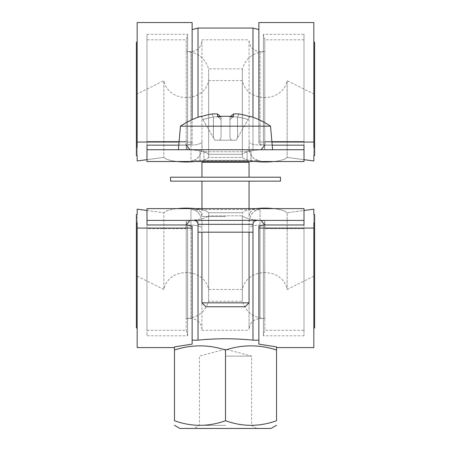 <?xml version="1.0" encoding="UTF-8"?>
<svg xmlns="http://www.w3.org/2000/svg" width="451" height="451" viewBox="0 0 451 451"><rect width="100%" height="100%" fill="white"/><g stroke="black" fill="none" stroke-linecap="round" stroke-linejoin="round"><path stroke-width="0.34" stroke-dasharray="2.25 1.69" d="M146.992 145.166L146.992 34.327L146.992 149.738L146.992 145.025L146.992 149.574L146.992 145.025L190.953 145.025L190.953 160.562L260.047 160.562C252.802 159.987 249.138 154.975 249.053 145.521C247.926 152.337 253.637 161.52 260.047 160.562L190.953 160.562L190.953 51.6L190.953 145.025A10.993 3.298 0 0 0 201.947 141.727L201.947 145.521C203.001 150.809 198.829 160.996 190.953 160.562C198.079 161.142 202.589 152.731 201.947 145.521L201.947 141.727A10.993 3.298 180 0 1 190.953 145.025L186.246 145.025L186.246 149.738L186.246 51.6L186.246 145.025L146.992 145.025L146.992 149.738L186.246 149.738A23.159 6.128 0 0 1 208.644 154.31L242.356 154.31L242.356 68.873L242.356 154.31A23.159 6.128 0 0 1 264.754 149.738L264.754 145.025L304.008 145.025L304.008 149.738L264.754 149.738L304.008 149.738L304.008 141.496L304.008 149.738L304.008 145.025L264.754 145.025L264.754 51.6L264.754 149.738A23.159 6.128 0 0 0 242.356 154.31L208.644 154.31A23.159 6.128 0 0 0 186.246 149.738L146.992 149.738L146.992 145.166L187.605 145.166A11.777 3.118 180 0 1 192.132 143.92L192.132 142.048L137.177 142.048L137.177 147.246L136.388 147.246L136.388 155.556L137.177 155.556L137.177 160.962L163.843 157.427A23.159 6.128 0 0 0 186.246 161.999A23.159 6.128 0 0 0 208.644 157.427L242.356 157.427A23.159 6.128 0 0 0 264.754 161.999A23.159 6.128 0 0 0 287.157 157.427L313.823 160.962L313.823 155.556L314.612 155.556L314.612 147.246L313.823 147.246L313.823 142.048L258.868 142.048L258.868 22.55M304.008 145.166L304.008 34.327L304.008 145.166L263.395 145.166L263.395 34.327L263.395 145.166A11.777 3.118 180 0 0 258.868 143.92L258.868 29.625L258.868 143.92A11.777 3.118 180 0 1 263.395 145.166L272.207 145.166M186.269 145.166L186.246 39.823L186.246 141.496C185.429 146.992 186.691 149.738 190.034 149.738L260.966 149.738C264.269 149.845 265.532 147.094 264.754 141.496L264.754 39.823L264.754 141.496L304.008 141.496L304.008 39.823L304.008 141.496L264.754 141.496L264.731 145.166M258.868 119.667L258.868 142.048L271.936 142.048M179.064 142.048L192.132 142.048L192.132 143.92L192.132 29.625L192.132 143.92A11.777 3.118 180 0 0 187.605 145.166L187.605 34.327L187.605 145.166L178.793 145.166M146.992 141.496L146.992 39.823L146.992 141.496L186.246 141.496L146.992 141.496M313.823 142.048L313.823 22.55M313.823 147.246L313.823 42.18L313.823 147.246M314.612 147.246L314.612 42.18M314.612 155.556L314.612 73.581L314.612 155.556M313.823 155.556L313.823 73.581L313.823 155.556L313.823 93.994L287.157 80.65L287.157 157.427L287.157 80.65C282.608 103.172 246.9 103.166 242.356 80.65L242.356 157.427L242.356 80.65L208.644 80.65L208.644 157.427L208.644 80.65C204.094 103.172 168.392 103.172 163.843 80.65L163.843 157.427L163.843 80.65L137.177 93.994L137.177 155.556L137.177 73.581L137.177 155.556M313.823 160.962L313.823 93.994M304.008 159.66L287.157 157.427A23.159 6.128 0 0 1 273.785 161.514M255.728 161.514A23.159 6.128 0 0 1 242.356 157.427L208.644 157.427A23.159 6.128 0 0 1 195.272 161.514M177.215 161.514A23.159 6.128 0 0 1 163.843 157.427L146.992 159.66M137.177 160.962L137.177 93.994M136.388 155.556L136.388 73.581L136.388 155.556M136.388 147.246L136.388 42.18M137.177 147.246L137.177 42.18L137.177 147.246M137.177 142.048L137.177 22.55M192.132 119.667L192.132 22.55M208.644 154.31L208.644 68.873L208.644 154.31M252.977 117.266L252.977 149.738L304.008 149.738L304.008 161.514L304.008 149.574L304.008 161.514L146.992 161.514L146.992 149.738L190.034 149.738L146.992 149.738L146.992 161.514L304.008 161.514L146.992 161.514L146.992 146.248M186.246 225.105L146.992 225.105L146.992 220.398L146.992 225.105L186.246 225.105L186.246 318.536L186.246 220.398A23.159 6.128 180 0 0 208.644 215.826A23.159 6.128 180 0 1 186.246 220.398L146.992 220.398L186.246 220.398L186.246 225.105L190.953 225.105L190.953 209.574C198.079 208.993 202.589 217.405 201.947 224.609C203.001 219.327 198.829 209.134 190.953 209.574L260.047 209.574C252.802 210.149 249.138 215.161 249.053 224.609C247.926 217.799 253.637 208.61 260.047 209.574L190.953 209.574L190.953 318.536L190.953 225.105L186.246 225.105M304.008 223.888L304.008 335.809L304.008 220.398L264.754 220.398L304.008 220.398L304.008 225.105L304.008 208.621L146.992 208.621L146.992 335.809L146.992 208.621L146.992 220.398L190.034 220.398C186.731 220.291 185.468 223.036 186.246 228.64L186.269 224.97M146.992 228.64L146.992 330.312L146.992 228.64L186.246 228.64L186.246 330.312L186.246 228.64L146.992 228.64M174.469 346.909L174.469 350.038A106.137 91.914 -90 0 1 225.5 350.038A106.137 91.914 90 0 1 276.531 350.038L276.531 346.909M146.992 210.476L163.843 212.709L163.843 289.486L163.843 212.709L137.177 209.174L137.177 296.549L137.177 214.58L136.388 214.58L136.388 296.549L136.388 214.58L136.388 222.89L137.177 222.89L137.177 347.586M137.177 228.088L192.132 228.088L192.132 344.113M192.132 228.088L192.132 226.216A11.777 3.118 0 0 1 187.605 224.97L146.992 224.97M258.868 344.113L258.868 226.216L258.868 344.113L258.868 228.088L313.823 228.088L313.823 347.586M304.008 224.97L263.395 224.97A11.777 3.118 0 0 1 258.868 226.216L258.868 228.088M263.395 224.97L263.395 335.809L263.395 224.97M304.008 225.105L264.754 225.105L264.754 318.536L264.754 220.398A23.159 6.128 180 0 1 242.356 215.826L242.356 301.262L242.356 215.826A23.159 6.128 180 0 0 264.754 220.398L264.754 225.105L260.047 225.105L260.047 209.574L260.047 318.536L260.047 225.105A10.993 3.298 0 0 0 249.053 228.403L249.053 329.529L249.053 228.403A10.993 3.298 180 0 1 260.047 225.105L304.008 225.105M264.731 224.97L264.754 330.312L264.754 228.64L304.008 228.64L304.008 330.312L304.008 228.64L264.754 228.64C265.571 223.144 264.309 220.392 260.966 220.398L304.008 220.398L304.008 208.621L304.008 220.562L304.008 208.621L146.992 208.621L146.992 220.398L304.008 220.398L304.008 208.621L146.992 208.621L146.992 223.888M208.644 215.826L208.644 301.262L208.644 215.826L242.356 215.826L208.644 215.826M187.605 224.97L187.605 335.809L187.605 224.97M136.388 222.89L136.388 327.956M137.177 209.174L137.177 214.58M195.272 208.621A23.159 6.128 180 0 1 208.644 212.709A23.159 6.128 180 0 0 186.246 208.136A23.159 6.128 180 0 0 163.843 212.709A23.159 6.128 180 0 1 177.215 208.621M208.644 212.709L208.644 289.486L208.644 212.709L242.356 212.709L208.644 212.709M273.785 208.621A23.159 6.128 180 0 1 287.157 212.709A23.159 6.128 180 0 0 264.754 208.136A23.159 6.128 180 0 0 242.356 212.709L242.356 289.486L242.356 212.709A23.159 6.128 180 0 1 255.728 208.621M313.823 209.174L313.823 276.142L313.823 209.174L287.157 212.709L287.157 289.486L287.157 212.709L304.008 210.476M313.823 214.58L313.823 296.549L313.823 214.58L314.612 214.58L314.612 327.956M313.823 228.088L313.823 327.956L313.823 222.89L314.612 222.89M258.868 339.902C258.147 340.217 256.185 340.302 252.977 340.155C234.661 338.301 216.339 338.301 198.023 340.155C194.815 340.302 192.853 340.217 192.132 339.902M225.5 350.038L225.5 420.721C242.508 426.86 259.522 426.86 276.531 420.721L276.531 350.038M225.5 149.738L178.393 149.738L225.5 149.738M249.053 232.175L201.947 232.175L249.053 232.175L225.5 232.175L249.053 232.175L249.053 302.835L201.947 302.835L249.053 302.835L201.947 302.835L201.947 232.175L225.5 232.175L201.947 232.175M225.5 181.144L170.54 181.144L225.5 181.144M225.5 216.469L201.947 216.469L225.5 216.469M202.73 161.514L203.908 160.336L203.908 151.699L203.345 150.324L201.947 149.738L203.345 150.324L203.908 151.699L203.908 160.336L247.092 160.336L247.092 151.699L247.655 150.324L249.053 149.738L247.092 151.699L203.908 151.699L247.092 151.699L203.908 151.699L247.092 151.699L247.092 160.336L203.908 160.336L247.092 160.336L203.908 160.336L201.947 162.298L249.053 162.298L201.947 162.298L249.053 162.298L249.053 177.215L201.947 177.215L249.053 177.215M230.715 116.403L229.948 117.08L229.948 119.521L233.494 116.606A78.857 68.304 -0 0 0 217.506 116.606L221.052 119.521L221.052 117.08L221.052 137.78L221.052 117.08L221.052 119.521L217.506 116.606L221.052 119.521L221.052 117.08L221.052 137.78L219.654 140.205L214.823 140.205L213.424 137.78L213.458 117.04A76.304 53.957 -90 0 1 221.018 117.04A76.304 53.957 -90 0 0 213.458 117.04L213.424 137.78L202.888 119.521A77.031 77.031 0 0 1 213.424 117.08A77.031 77.031 0 0 0 202.888 119.521L214.823 140.205L219.654 140.205L221.052 137.78L221.052 117.08L221.052 137.78L221.052 119.521L217.506 116.606L217.506 113.985L221.018 117.04A76.304 53.957 -90 0 0 213.458 117.04A76.304 53.957 -90 0 1 221.018 117.04L220.285 116.403M217.506 113.985L221.018 117.04L217.506 113.985A79.269 56.054 90 0 0 212.009 113.985A79.269 56.054 90 0 1 217.506 113.985L217.506 116.606L217.506 113.985A79.269 56.054 90 0 0 212.009 113.985L213.424 117.08L212.009 113.985A80.317 80.317 0 0 0 201.208 116.606L202.888 119.521L201.208 116.606A80.317 80.317 0 0 1 212.009 113.985L213.458 117.04L212.009 113.985A80.317 80.317 0 0 0 201.208 116.606L201.005 116.251L201.208 116.606M233.494 116.606L229.948 119.521L229.982 117.04A76.304 53.957 90 0 1 237.542 117.04A76.304 53.957 90 0 0 229.982 117.04A76.304 53.957 90 0 1 237.542 117.04L237.576 137.78L236.177 140.205L237.576 137.78L237.576 117.08A77.031 77.031 0 0 1 248.112 119.521L249.792 116.606L248.112 119.521A77.031 77.031 0 0 0 237.576 117.08A77.031 77.031 0 0 1 248.112 119.521L249.792 116.606A80.317 80.317 0 0 0 238.991 113.985L237.542 117.04A76.304 53.957 90 0 0 229.982 117.04L229.948 137.78L231.346 140.205L236.177 140.205L231.346 140.205L229.948 137.78L229.948 117.08L233.494 113.985L233.494 116.606L229.948 119.521L229.948 137.78L229.948 119.521L233.494 116.606L233.494 113.985L229.982 117.04L233.494 113.985L233.494 116.606A78.857 68.304 0 0 0 217.506 116.606A78.857 68.304 0 0 1 233.494 116.606M249.792 116.606L248.112 119.521A77.031 77.031 0 0 0 237.576 117.08L237.576 137.78L237.542 117.04L238.991 113.985A80.317 80.317 0 0 1 249.792 116.606A80.317 80.317 0 0 0 238.991 113.985L237.542 117.04L238.991 113.985A79.269 56.054 -90 0 0 233.494 113.985A79.269 56.054 -90 0 1 238.991 113.985A79.269 56.054 -90 0 0 233.494 113.985M201.005 116.251A80.712 80.712 0 0 0 180.456 126.184L270.544 126.184A80.712 80.712 0 0 0 249.995 116.251M231.346 140.205L219.654 140.205L231.346 140.205L229.948 137.78L231.346 140.205L214.823 140.205L213.424 137.78L214.823 140.205L219.654 140.205L221.052 137.78L221.052 119.521L221.052 137.78L219.654 140.205L231.346 140.205M249.053 302.835L245.13 306.759L205.87 306.759L245.13 306.759L205.87 306.759L201.947 302.835M249.053 162.298L248.27 161.514M229.948 119.521L229.948 137.78L229.948 119.521M237.576 137.78L248.112 119.521L237.576 137.78M202.888 119.521A77.031 77.031 0 0 1 213.424 117.08L213.424 137.78L213.424 117.08A77.031 77.031 0 0 0 202.888 119.521L213.424 137.78L202.888 119.521M225.5 161.514L251.015 161.514L225.5 161.514M201.947 145.521L201.947 39.823L201.947 145.521M249.053 145.521L249.053 39.823L249.053 145.521M252.977 28.047L252.977 149.738L146.992 149.738L304.008 149.738L304.008 146.248M260.966 149.738L304.008 149.738L304.008 161.514L304.008 149.738L260.966 149.738M225.5 420.721C208.492 426.86 191.478 426.86 174.469 420.721L174.469 350.038M179.966 428.45L271.034 428.45M225.5 425.383L199.41 425.383L225.5 425.383M225.5 428.45L256.907 428.45L225.5 428.45M225.5 356.143L251.59 356.143L225.5 356.143M252.977 340.155L252.977 220.398L198.023 220.398L252.977 220.398L252.977 232.175L198.023 232.175L252.977 232.175L198.023 232.175L198.023 220.398L198.023 340.155M225.5 208.621L256.907 208.621L225.5 208.621M225.5 220.398L194.093 220.398C197.025 221.261 198.333 222.569 198.023 224.322L225.5 224.322L198.023 224.322L198.023 232.175M201.947 224.609L201.947 330.312L201.947 224.609M249.053 224.609L249.053 330.312L249.053 224.609M260.966 220.398L304.008 220.398L260.966 220.398M190.034 220.398L146.992 220.398L190.034 220.398M225.5 177.215L170.54 177.215L225.5 177.215M170.54 177.215L280.46 177.215L280.46 181.144L170.54 181.144L170.54 177.215M249.053 141.727A10.993 3.298 180 0 0 260.047 145.025L260.047 51.6L260.047 145.025A10.993 3.298 0 0 1 249.053 141.727M264.754 145.025L260.047 145.025L264.754 145.025M198.023 28.047L198.023 117.266M304.008 208.621L146.992 208.621M256.907 220.398C254.11 221.091 252.802 222.399 252.977 224.322L198.023 224.322M201.947 228.403A10.993 3.298 0 0 0 190.953 225.105A10.993 3.298 180 0 1 201.947 228.403M146.992 34.327L187.605 34.327L186.246 39.823L146.992 39.823M249.053 40.607C249.707 47.282 253.372 50.946 260.047 51.6L264.754 51.6C253.389 52.293 245.919 58.049 242.356 68.873L208.644 68.873C205.081 58.055 197.617 52.293 186.246 51.6L190.953 51.6C197.628 50.946 201.293 47.282 201.947 40.607M304.008 39.823L264.754 39.823L263.395 34.327L304.008 34.327M313.823 73.581L314.612 73.581M136.388 73.581L137.177 73.581M304.008 335.809L263.395 335.809L264.754 330.312L304.008 330.312M201.947 329.529C201.293 322.848 197.628 319.184 190.953 318.536L186.246 318.536C197.611 317.842 205.081 312.081 208.644 301.262L242.356 301.262C245.919 312.081 253.383 317.837 264.754 318.536L260.047 318.536C253.372 319.184 249.707 322.848 249.053 329.529M146.992 330.312L186.246 330.312L187.605 335.809L146.992 335.809M137.177 296.549L136.388 296.549M137.177 276.142L163.843 289.486C168.392 266.958 204.1 266.964 208.644 289.486L242.356 289.486C246.906 266.958 282.608 266.964 287.157 289.486L313.823 276.142M314.612 296.549L313.823 296.549M201.947 208.621L201.947 216.469C201.501 211.761 198.925 209.146 194.218 208.621L194.127 208.621M249.053 208.621L249.053 216.469C249.499 211.761 252.075 209.146 256.782 208.621L256.873 208.621M201.947 181.144L201.947 216.469L201.174 213.075L200.143 211.468L194.093 208.621M249.053 181.144L249.053 216.469L249.826 213.075C249.234 213.475 252.408 208.379 256.907 208.621M201.947 162.298L201.947 177.215M180.456 126.184L178.393 149.738M270.544 126.184L272.607 149.738M199.985 149.738L199.985 161.514L199.985 149.738M251.015 149.738L251.015 161.514L251.015 149.738M201.947 39.823L249.053 39.823M256.907 428.45L251.59 425.383L251.59 356.143L225.5 349.147L199.41 356.143L199.41 425.383L194.093 428.45M252.977 224.322L252.977 232.175M201.947 330.312L249.053 330.312"/><path stroke-width="0.68" d="M304.008 145.166L304.008 146.248L304.008 145.166L272.207 145.166M271.936 142.048L313.823 142.048L313.823 22.55L258.868 22.55L258.868 119.667M178.793 145.166L146.992 145.166L146.992 146.248L146.992 145.166M313.823 142.048L313.823 147.246L314.612 147.246L314.612 155.556L313.823 155.556L313.823 160.962L304.008 159.66M313.823 42.18L314.612 42.18L314.612 147.246M313.823 155.556L313.823 160.962M273.785 161.514A23.159 6.128 0 0 1 255.728 161.514M195.272 161.514A23.159 6.128 0 0 1 177.215 161.514M137.177 155.556L137.177 160.962L137.177 155.556L136.388 155.556L136.388 147.246L137.177 147.246L137.177 142.048L179.064 142.048M146.992 159.66L137.177 160.962M137.177 42.18L136.388 42.18L136.388 147.246M192.132 119.667L192.132 22.55L137.177 22.55L137.177 142.048M304.008 146.248L304.008 161.514L146.992 161.514L146.992 149.738L304.008 149.738M146.992 224.97L146.992 223.888L146.992 224.97L187.605 224.97A11.777 3.118 0 0 0 192.132 226.216L192.132 228.088L137.177 228.088L137.177 222.89L136.388 222.89L136.388 214.58L137.177 214.58L137.177 209.174L146.992 210.476M174.469 346.909L192.132 344.113L174.469 346.909L174.469 350.038A106.137 91.914 -90 0 1 225.5 350.038A106.137 91.914 90 0 1 276.531 350.038L276.531 346.909L258.868 344.113L258.868 226.216A11.777 3.118 0 0 0 263.395 224.97L304.008 224.97L304.008 223.888L304.008 224.97M192.132 344.113L192.132 228.088M174.469 347.586L137.177 347.586L137.177 228.088M137.177 327.956L136.388 327.956L136.388 222.89M137.177 214.58L137.177 209.174M177.215 208.621A23.159 6.128 180 0 1 195.272 208.621M255.728 208.621A23.159 6.128 180 0 1 273.785 208.621M313.823 214.58L313.823 209.174L313.823 214.58L314.612 214.58L314.612 222.89L313.823 222.89L313.823 228.088L258.868 228.088M304.008 210.476L313.823 209.174M313.823 327.956L314.612 327.956L314.612 222.89M276.531 347.586L313.823 347.586L313.823 228.088M258.868 344.113L276.531 346.909M146.992 223.888L146.992 208.621L304.008 208.621L304.008 220.398L146.992 220.398M192.132 339.902C192.853 340.217 194.815 340.302 198.023 340.155C216.339 338.301 234.661 338.301 252.977 340.155C256.185 340.302 258.147 340.217 258.868 339.902M186.269 224.97L190.034 220.398M174.469 350.038L174.469 420.721C174.469 426.86 174.469 426.86 174.469 420.721C174.469 426.86 174.469 426.86 174.469 420.721C191.478 426.86 208.492 426.86 225.5 420.721C242.508 426.86 259.522 426.86 276.531 420.721C276.531 426.86 276.531 426.86 276.531 420.721C276.531 426.86 276.531 426.86 276.531 420.721L276.531 350.038M249.053 232.175L249.053 302.835L201.947 302.835L201.947 232.175M248.27 161.514L249.053 162.298L201.947 162.298L201.947 177.215M249.053 162.298L249.053 177.215M201.208 116.606L201.005 116.251L201.208 116.606A80.317 80.317 0 0 1 212.009 113.985A79.269 56.054 90 0 1 217.506 113.985L220.285 116.403M217.506 113.985L217.506 116.606A78.857 68.304 0 0 1 233.494 116.606L233.494 113.985L230.715 116.403M233.494 113.985A79.269 56.054 -90 0 1 238.991 113.985A80.317 80.317 0 0 1 249.792 116.606L249.995 116.251L249.792 116.606M272.607 149.738L270.544 126.184L180.456 126.184L178.393 149.738M201.947 302.835L205.87 306.759L245.13 306.759L249.053 302.835M190.034 149.738L186.269 145.166M264.731 145.166L260.971 149.738M146.992 149.738L146.992 146.248M225.5 420.721L225.5 350.038M276.531 425.276L271.034 428.45L179.966 428.45L174.469 425.276M260.966 220.398L264.731 224.97M252.977 340.155L252.977 232.175L198.023 232.175L198.023 224.322L252.977 224.322C253.214 221.937 254.522 220.629 256.901 220.398L225.5 220.398M304.008 220.398L304.008 223.888M232.806 177.215L170.54 177.215L170.54 181.144L280.46 181.144L280.46 177.215L232.806 177.215M198.023 340.155L198.023 232.175M198.023 117.266L198.023 28.047L252.977 28.047L252.977 117.266M201.947 181.144L201.947 208.621M249.053 181.144L249.053 208.621M270.544 126.184A80.712 80.712 0 0 0 249.995 116.251M201.005 116.251A80.712 80.712 0 0 0 180.456 126.184M202.73 161.514L201.947 162.298M192.132 29.625L198.023 28.047M258.868 29.625L252.977 28.047M198.023 224.322C197.786 221.937 196.478 220.629 194.099 220.398L194.093 220.398M252.977 232.175L252.977 224.322"/></g></svg>
